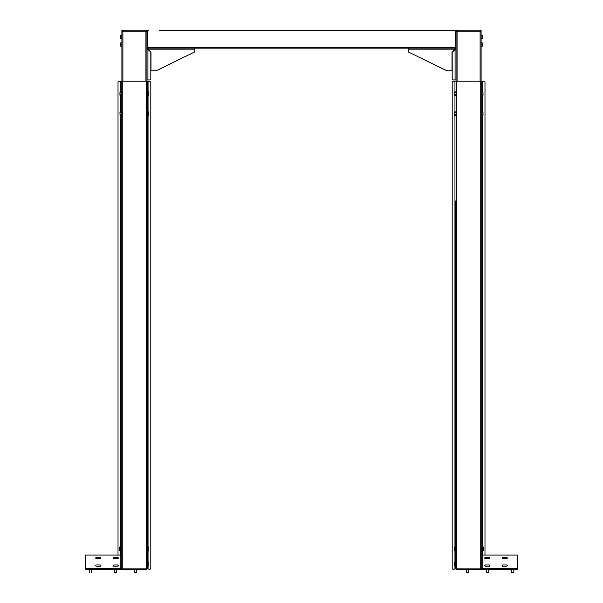 <?xml version="1.0" encoding="UTF-8"?>
<svg xmlns="http://www.w3.org/2000/svg" width="603" height="603" viewBox="0 0 603 603"><rect width="100%" height="100%" fill="white"/><g stroke="black" fill="none" stroke-linecap="round" stroke-linejoin="round"><path stroke-width="0.9" d="M482.234 91.852L482.234 81.217L481.729 81.217L481.729 568.848L455.446 568.848L455.446 565.508L454.247 565.508L454.157 562.215L455.446 562.169L455.446 550.486L454.247 550.486L454.157 547.192L455.446 547.147L455.446 538.931M455.446 537.183L455.446 530.173M455.446 528.416L455.446 413.771M455.446 412.015L455.446 379.973M455.446 378.224L455.446 229.781M455.446 228.032L455.446 202.751M455.446 200.995L455.446 568.848L453.448 569.345A1.251 1.251 0 0 1 452.197 568.094L452.197 82.468A1.251 1.251 0 0 1 453.448 81.217L454.948 81.217L454.948 91.852M481.729 81.217L454.948 81.217M482.234 81.217L483.734 81.217A1.251 1.251 0 0 1 484.985 82.468L484.985 555.077M484.985 557.579L484.985 558.476M484.985 565.086L484.985 566.089M147.554 229.781L147.554 228.032L147.554 229.781M147.554 202.751L147.554 200.995L147.554 202.751M148.052 91.852L148.052 81.217L147.554 81.217L147.554 568.848L121.271 568.848L121.271 564.966M121.271 562.712L121.271 549.944M121.271 547.69L121.271 538.931M121.271 537.183L121.271 530.173M121.271 528.416L121.271 413.771M121.271 412.015L121.271 379.973M121.271 378.224L121.271 229.781M121.271 228.032L121.271 202.751M121.271 200.995L121.271 115.64L120.065 115.64L119.974 112.354L120.065 111.879L121.271 111.879L121.271 95.613L120.065 95.613L119.974 92.327L120.065 91.852L121.271 91.852L121.271 81.217L121.271 568.848L120.14 568.848M147.554 81.217L120.766 81.217L120.766 91.852M148.052 81.217L149.552 81.217A1.251 1.251 0 0 1 150.803 82.468L150.803 568.094A1.251 1.251 0 0 1 149.552 569.345L147.554 568.848M118.015 555.077L118.015 82.468A1.251 1.251 0 0 1 119.266 81.217L120.766 81.217M146.913 568.848A1.002 1.002 0 0 1 146.047 569.345L119.266 569.345M118.015 566.089L118.015 565.086M118.015 558.476L118.015 557.579M481.104 58.936L481.104 56.056L481.104 58.936M481.104 78.209L481.104 75.33M456.072 56.056L456.072 55.657M456.072 36.029L455.627 31.529A1.251 1.251 0 0 0 454.376 30.278L159.32 30.278M481.104 81.217L481.104 31.152L480.109 31.152L480.109 30.15L457.074 30.15L457.074 31.152L456.072 31.152L456.072 81.217M480.606 31.152L480.606 30.678L481.104 31.152M481.104 71.079L481.104 73.332L481.104 71.079M456.577 31.152L456.577 30.678L456.072 31.152M456.072 39.911L456.072 35.162M455.996 45.27L456.072 47.426M456.072 55.182L456.072 55.936M456.072 75.33L456.072 76.212M457.074 30.15L456.072 30.15L456.072 30.647L457.074 30.647M480.109 30.15L481.104 30.15L481.104 30.647L480.109 30.647M470.28 30.15L466.903 30.15M121.896 47.426L121.896 42.414L121.896 42.903L120.69 42.903M121.896 39.911L121.896 34.906L121.896 35.396L120.69 35.396M146.928 36.029L147.373 31.529L147.373 46.145M146.928 81.217L146.928 31.152L145.926 31.152L145.926 30.15L122.891 30.15L122.891 31.152L121.896 31.152L121.896 81.217M146.423 31.152L146.423 30.678L146.928 31.152M146.928 39.911L146.928 38.788M146.928 47.426L147.004 45.27M146.928 55.182L146.928 55.808M122.394 31.152L122.394 30.678L121.896 31.152M121.896 55.182L121.896 56.056M122.891 30.15L121.896 30.15L121.896 30.647L122.891 30.647M145.926 30.15L146.928 30.15L146.928 30.647L145.926 30.647M136.097 30.15L132.72 30.15M455.627 31.529L455.627 47.373L455.22 48.15L455.627 46.145M455.649 42.391L455.627 38.909L456.072 38.909M443.68 30.278L454.376 30.278M147.351 42.391L147.373 38.909L146.928 38.909M159.689 30.15L443.311 30.15M147.78 47.795L147.351 47.373L147.351 39.534L147.004 47.373L147.78 48.15L147.004 47.373M148.624 30.278A1.251 1.251 0 0 0 147.373 31.529M455.22 47.795L455.649 47.373L455.22 48.15L147.78 48.15M455.996 47.373L455.996 39.534L455.649 47.373L147.373 47.373M483.056 95.063L482.935 91.852L482.935 95.613L481.729 95.613M481.729 94.679L482.935 94.679M481.729 92.802L482.935 92.802M481.729 91.852L483.056 92.191M455.446 91.852L454.119 92.191L454.24 95.598L454.157 92.319M455.446 92.779L454.247 92.779M455.446 94.656L454.247 94.656M455.446 95.613L454.247 95.613L454.157 95.146L454.247 95.613M454.247 547.147L454.157 550.449M455.446 548.911L454.247 548.911M455.446 547.238L454.247 547.238M513.771 572.699L511.774 572.699L513.771 572.699L513.899 569.345M456.072 38.079L455.627 38.079M456.072 36.21L455.627 36.21M482.43 38.577L482.43 35.494M481.104 37.054L481.104 35.396L482.31 35.396L482.4 36.233L482.31 38.667L481.104 38.667L481.104 37.054L482.31 37.054M482.31 35.396L481.104 35.419M483.681 550.358L483.681 547.283M482.355 549.145L483.561 549.145L483.561 550.253M482.355 550.584L483.561 550.584M482.355 547.381L483.561 547.381L483.561 549.145M482.355 547.049L483.561 547.049M455.446 111.879L454.119 112.218L454.24 115.625L454.157 112.339M455.446 112.806L454.247 112.806M455.446 114.683L454.247 114.683M455.446 115.64L454.119 115.294M483.056 115.09L482.935 111.879L482.935 115.64L481.729 115.64L481.729 114.706L482.935 114.706M483.056 112.218L481.729 111.879L481.729 114.706M481.729 112.821L482.935 112.821M511.645 569.345L511.774 572.699M481.857 545.067L481.857 543.816L482.355 543.816L482.355 545.067L481.857 545.067L481.857 555.077L517.276 555.077L517.276 569.345L456.953 569.345A1.002 1.002 0 0 1 456.087 568.848M482.86 568.848L481.857 568.848M502.887 557.458A0.626 0.626 0 0 0 502.261 558.084A0.626 0.626 0 0 0 502.887 558.71L506.641 558.71A0.626 0.626 0 0 0 507.266 558.084A0.626 0.626 0 0 0 506.641 557.458L502.887 557.458A0.626 0.626 0 0 0 502.261 558.084A0.626 0.626 0 0 0 502.887 558.71M489.116 566.217A0.626 0.626 0 0 0 489.742 565.591A0.626 0.626 0 0 0 489.116 564.966L485.362 564.966A0.626 0.626 0 0 0 484.737 565.591A0.626 0.626 0 0 0 485.362 566.217L489.116 566.217A0.626 0.626 0 0 0 489.742 565.591A0.626 0.626 0 0 0 489.116 564.966M485.362 557.458A0.626 0.626 0 0 0 484.737 558.084A0.626 0.626 0 0 0 485.362 558.71L489.116 558.71A0.626 0.626 0 0 0 489.742 558.084A0.626 0.626 0 0 0 489.116 557.458L485.362 557.458A0.626 0.626 0 0 0 484.857 558.453L485.008 558.597M506.641 566.217A0.626 0.626 0 0 0 507.266 565.591A0.626 0.626 0 0 0 506.641 564.966L502.887 564.966A0.626 0.626 0 0 0 502.261 565.591A0.626 0.626 0 0 0 502.887 566.217L506.641 566.217A0.626 0.626 0 0 0 507.266 565.591A0.626 0.626 0 0 0 506.641 564.966M517.276 568.343L482.86 568.343L482.86 569.345M485.362 564.966A0.626 0.626 0 0 0 484.737 565.591A0.626 0.626 0 0 0 485.362 566.217M502.887 564.966A0.626 0.626 0 0 0 502.261 565.591A0.626 0.626 0 0 0 502.887 566.217M482.86 555.077L482.86 568.343L481.857 568.343L481.857 555.077M482.355 545.067L482.355 555.077M482.355 543.816L481.857 543.816L482.355 543.816M486.289 558.71L485.031 558.484M121.143 562.524L121.143 568.343L120.14 568.343L120.14 569.345L85.724 569.345L85.724 555.077L121.143 555.077L121.143 561.144M96.359 558.71L100.113 558.71A0.626 0.626 0 0 0 100.739 558.084A0.626 0.626 0 0 0 100.113 557.458L96.359 557.458A0.626 0.626 0 0 0 95.734 558.084A0.626 0.626 0 0 0 96.359 558.71A0.626 0.626 0 0 1 95.734 558.084A0.626 0.626 0 0 1 96.359 557.458M113.884 566.217L117.638 566.217A0.626 0.626 0 0 0 118.263 565.591A0.626 0.626 0 0 0 117.638 564.966L113.884 564.966A0.626 0.626 0 0 0 113.258 565.591A0.626 0.626 0 0 0 113.884 566.217A0.626 0.626 0 0 1 113.258 565.591A0.626 0.626 0 0 1 113.884 564.966M113.884 558.71L117.638 558.71A0.626 0.626 0 0 0 118.263 558.084A0.626 0.626 0 0 0 117.638 557.458L113.884 557.458A0.626 0.626 0 0 0 113.258 558.084A0.626 0.626 0 0 0 113.884 558.71A0.626 0.626 0 0 1 113.258 558.084A0.626 0.626 0 0 1 113.884 557.458M96.359 566.217L100.113 566.217A0.626 0.626 0 0 0 100.739 565.591A0.626 0.626 0 0 0 100.113 564.966L96.359 564.966A0.626 0.626 0 0 0 95.734 565.591A0.626 0.626 0 0 0 96.359 566.217A0.626 0.626 0 0 1 95.734 565.591A0.626 0.626 0 0 1 96.359 564.966M100.113 558.71A0.626 0.626 0 0 0 100.739 558.084A0.626 0.626 0 0 0 100.113 557.458M117.638 566.217A0.626 0.626 0 0 0 118.263 565.591A0.626 0.626 0 0 0 117.638 564.966M117.992 558.597L118.143 558.453A0.626 0.626 0 0 0 117.638 557.458M100.113 566.217A0.626 0.626 0 0 0 100.739 565.591A0.626 0.626 0 0 0 100.113 564.966M121.143 568.343L121.143 545.067L120.645 545.067L120.645 543.816L121.143 543.816L121.143 545.067M120.645 555.077L120.645 545.067M117.969 558.484L116.711 558.71M408.51 48.15L455.077 48.15L454.896 49.152L452.016 52.031L452.016 70.8L446.898 70.8L408.51 52.031L408.51 48.15M456.072 49.152A1.002 1.002 0 0 0 455.077 48.15L455.077 48.647A0.497 0.497 0 0 1 455.574 49.152L456.072 49.152L456.072 79.943L453.448 79.943L455.077 79.943L455.077 49.325L456.072 49.152M454.896 49.152L455.077 48.647L454.896 49.152L408.51 49.152M455.574 49.152L452.197 52.205L452.197 78.684A1.251 1.251 0 0 0 453.448 79.943M146.928 49.152L147.923 49.325L146.928 49.152L146.928 79.943L147.923 79.943L147.923 49.325L147.426 49.152A0.497 0.497 0 0 1 147.923 48.647L147.923 48.15A1.002 1.002 0 0 0 146.928 49.152L147.923 49.325L150.803 52.205L150.803 78.684L150.803 52.205M147.923 48.15L194.49 48.15L194.49 52.031L156.102 70.8L150.984 70.8L150.984 52.031L148.104 49.152L147.923 48.15M147.923 48.647L148.104 49.152L194.49 49.152M147.923 79.943L149.552 79.943A1.251 1.251 0 0 0 150.803 78.684M455.627 32.781L456.072 32.781M147.373 32.781L146.928 32.781M454.247 562.169L454.157 565.463M455.446 563.926L454.247 563.926M455.446 562.26L454.247 562.26M148.881 95.07L148.76 91.86L148.843 95.146M147.554 91.852L148.753 91.852L148.843 92.319M147.554 95.613L148.76 95.598M147.554 94.656L148.753 94.656M147.554 92.779L148.753 92.779M148.881 115.098L148.76 111.887L148.843 115.173M147.554 111.879L148.753 111.879L148.843 112.339M147.554 115.64L148.881 115.294M147.554 114.683L148.753 114.683M147.554 112.806L148.753 112.806M119.944 92.191L119.944 95.274M121.271 92.802L120.065 92.802M121.271 94.679L120.065 94.679M119.944 112.218L120.065 115.633M121.271 112.821L120.065 112.821M121.271 114.706L120.065 114.706M148.843 565.471L148.843 562.207L148.843 565.463L147.554 565.508M147.554 562.26L148.753 562.26M147.554 563.926L148.753 563.926M147.554 562.169L148.753 562.169M148.843 550.449L148.843 547.192L148.843 550.441L147.554 550.486M147.554 547.238L148.753 547.238M147.554 548.911L148.753 548.911M147.554 547.147L148.753 547.147M488.264 572.85L486.742 572.699L488.739 572.699L488.739 569.345L488.739 572.699L488.264 572.85M468.719 572.699L466.714 572.699L468.719 572.699L468.719 569.345M136.286 572.699L134.281 572.699L136.286 572.699L136.286 569.345M116.108 572.85L114.261 572.699L116.258 572.699L116.258 569.345M482.43 46.084L482.43 43.001M481.104 44.562L481.104 42.903L482.31 42.903L482.4 43.748L482.31 46.182L481.104 46.182L481.104 44.562L482.31 44.562M482.31 42.903L481.104 42.926M146.928 36.21L147.373 36.21M146.928 38.079L147.373 38.079M120.57 35.494L120.57 38.577M121.896 37.054L120.69 37.054L120.6 36.233L120.69 35.419L121.896 35.396M121.896 38.667L120.69 38.667L120.69 37.054M120.57 43.001L120.57 46.084M121.896 44.562L120.69 44.562L120.6 43.748L120.69 42.926L121.896 42.903M121.896 46.182L120.69 46.182L120.69 44.562M119.319 547.283L119.319 550.358M119.439 550.253L119.439 547.049L120.645 547.049M120.645 547.381L119.439 547.049M120.645 549.145L119.439 549.145M120.645 550.584L119.439 550.584M456.448 81.217L456.448 568.848M480.734 81.217L480.734 568.848M454.948 95.613L454.948 111.879M454.948 115.64L454.948 547.147M454.948 550.486L454.948 562.169M454.948 565.508L454.948 568.848M482.234 568.848L482.234 568.343M482.234 543.816L482.234 115.64M482.234 111.879L482.234 95.613M122.266 81.217L122.266 568.848M146.552 81.217L146.552 568.848M120.766 95.613L120.766 111.879M120.766 115.64L120.766 543.816M120.766 568.343L120.766 568.848M148.052 568.848L148.052 565.508M148.052 562.169L148.052 550.486M148.052 547.147L148.052 115.64M148.052 111.879L148.052 95.613M457.074 81.217L457.074 31.152L480.109 31.152L480.109 81.217M122.891 81.217L122.891 31.152L145.926 31.152L145.926 81.217M120.14 555.077L120.14 568.343L85.724 568.343M91.226 569.345L91.226 572.699M89.229 569.345L89.229 572.699M486.742 569.345L486.742 572.699L486.742 569.345M466.714 569.345L466.714 572.699M134.281 569.345L134.281 572.699M114.261 569.345L114.261 572.699"/></g></svg>
